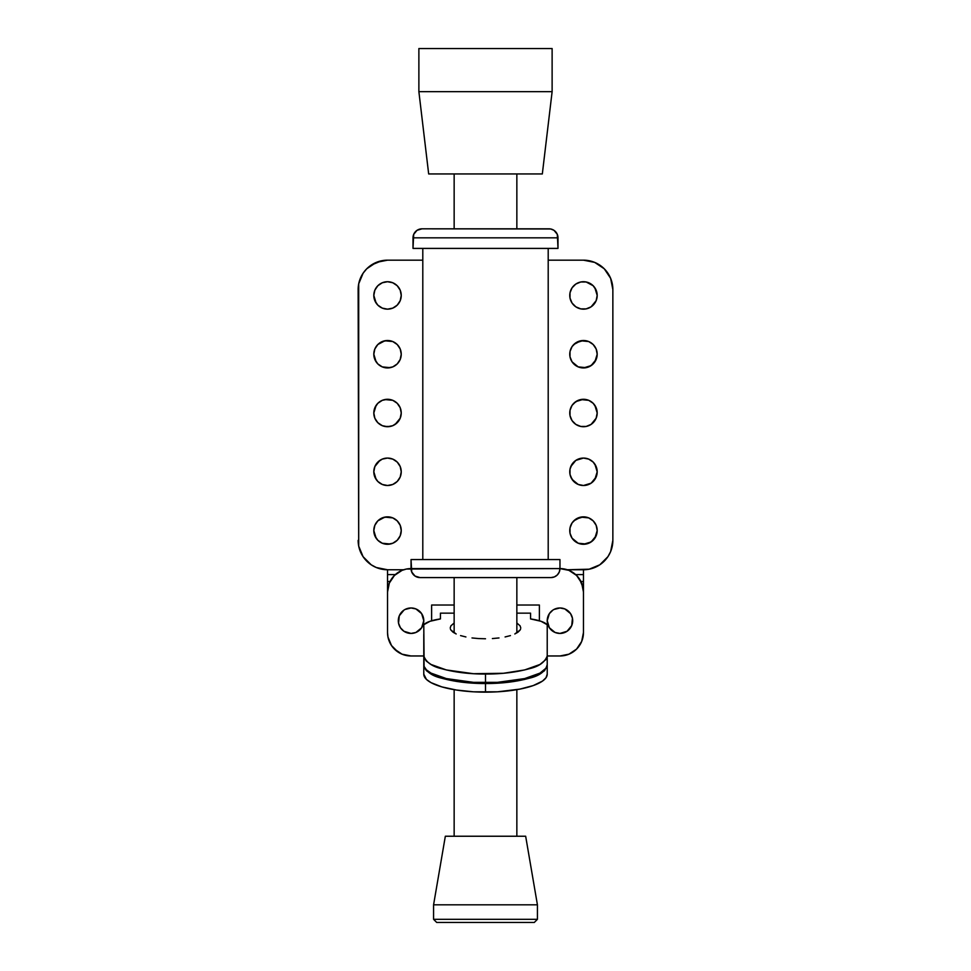 <?xml version="1.0" encoding="UTF-8"?>
<svg xmlns="http://www.w3.org/2000/svg" width="971" height="971" viewBox="0 0 971 971"><rect width="100%" height="100%" fill="white"/><g stroke="black" fill="none" stroke-linecap="round" stroke-linejoin="round"><path stroke-width="1.46" d="M548.202 248.406L548.202 559.563L548.202 248.406M422.798 559.563L422.798 248.406L422.798 559.563M596.922 527.896L597.189 530.567A13.715 13.715 0 0 1 583.474 544.282A13.715 13.715 0 0 1 569.759 530.567A13.715 13.715 0 0 1 583.474 516.851A13.715 13.715 0 0 1 597.189 530.567L596.145 525.323L593.172 520.869L588.717 517.895L583.474 516.851L575.852 519.157L572.065 522.944L570.013 527.896L570.013 533.237L572.065 538.189L578.218 543.238L583.474 544.282L591.096 541.976L596.145 535.81L597.189 530.567L594.871 538.189M594.871 464.162L597.189 471.785A13.715 13.715 0 0 1 583.474 485.5A13.715 13.715 0 0 1 569.759 471.785A13.715 13.715 0 0 1 583.474 458.069A13.715 13.715 0 0 1 597.189 471.785L596.145 466.541L593.172 462.087L588.717 459.113L583.474 458.069L575.852 460.375L572.065 464.162L570.013 469.102L570.013 474.455L572.065 479.407L578.218 484.456L583.474 485.5L591.096 483.194L596.145 477.028L597.189 471.785L594.871 479.407M594.871 405.38L597.189 413.003A13.715 13.715 0 0 1 583.474 426.718A13.715 13.715 0 0 1 569.759 413.003A13.715 13.715 0 0 1 583.474 399.287A13.715 13.715 0 0 1 597.189 413.003L596.145 407.747L593.172 403.305L588.717 400.331L583.474 399.287L575.852 401.593L572.065 405.38L570.013 410.32L570.013 415.673L572.065 420.625L575.852 424.412L580.792 426.451L586.144 426.451L591.096 424.412L596.145 418.246L597.189 413.003L596.922 415.673M596.922 351.538L597.189 354.221A13.715 13.715 0 0 1 583.474 367.936A13.715 13.715 0 0 1 569.759 354.221A13.715 13.715 0 0 1 583.474 340.505A13.715 13.715 0 0 1 597.189 354.221L596.145 348.965L593.172 344.523L588.717 341.549L583.474 340.505L575.852 342.812L572.065 346.598L570.013 351.538L570.013 356.891L572.065 361.843L578.218 366.892L583.474 367.936L591.096 365.618L596.145 359.464L597.189 354.221L594.871 361.843M594.871 287.817L597.189 295.439A13.715 13.715 0 0 1 583.474 309.154A13.715 13.715 0 0 1 569.759 295.439A13.715 13.715 0 0 1 583.474 281.724A13.715 13.715 0 0 1 597.189 295.439L596.145 290.183L593.172 285.741L586.144 281.978L580.792 281.978L575.852 284.03L572.065 287.817L570.013 292.757L570.013 298.109L572.065 303.061L575.852 306.836L580.792 308.887L586.144 308.887L591.096 306.836L596.145 300.682L597.189 295.439L596.922 298.109M376.129 303.061L373.811 295.439A13.715 13.715 0 0 1 387.526 281.724A13.715 13.715 0 0 1 401.241 295.439L400.198 290.183L397.224 285.741L392.782 282.767L387.526 281.724L382.283 282.767L377.828 285.741L374.855 290.183L373.811 295.439L374.855 300.682L377.828 305.137L382.283 308.11L387.526 309.154L392.782 308.11L397.224 305.137L400.198 300.682L401.241 295.439A13.715 13.715 0 0 1 387.526 309.154A13.715 13.715 0 0 1 373.811 295.439L374.078 292.757M376.129 361.843L373.811 354.221A13.715 13.715 0 0 1 387.526 340.505A13.715 13.715 0 0 1 401.241 354.221L400.198 348.965L397.224 344.523L392.782 341.549L387.526 340.505L382.283 341.549L377.828 344.523L374.855 348.965L373.811 354.221L374.855 359.464L377.828 363.919L382.283 366.892L387.526 367.936L392.782 366.892L397.224 363.919L400.198 359.464L401.241 354.221A13.715 13.715 0 0 1 387.526 367.936A13.715 13.715 0 0 1 373.811 354.221L374.078 351.538M374.078 415.673L373.811 413.003A13.715 13.715 0 0 1 387.526 399.287A13.715 13.715 0 0 1 401.241 413.003L400.198 407.747L397.224 403.305L392.782 400.331L387.526 399.287L382.283 400.331L377.828 403.305L374.855 407.747L373.811 413.003L374.855 418.246L377.828 422.701L382.283 425.674L387.526 426.718L392.782 425.674L397.224 422.701L400.198 418.246L401.241 413.003A13.715 13.715 0 0 1 387.526 426.718A13.715 13.715 0 0 1 373.811 413.003L376.129 405.38M376.129 479.407L373.811 471.785A13.715 13.715 0 0 1 387.526 458.069A13.715 13.715 0 0 1 401.241 471.785L400.198 466.541L397.224 462.087L392.782 459.113L387.526 458.069L382.283 459.113L377.828 462.087L374.855 466.541L373.811 471.785L374.855 477.028L377.828 481.482L382.283 484.456L387.526 485.5L392.782 484.456L397.224 481.482L400.198 477.028L401.241 471.785A13.715 13.715 0 0 1 387.526 485.5A13.715 13.715 0 0 1 373.811 471.785L374.078 469.102M376.129 538.189L373.811 530.567A13.715 13.715 0 0 1 387.526 516.851A13.715 13.715 0 0 1 401.241 530.567L400.198 525.323L397.224 520.869L392.782 517.895L387.526 516.851L382.283 517.895L377.828 520.869L374.855 525.323L373.811 530.567L374.855 535.81L377.828 540.264L382.283 543.238L387.526 544.282L392.782 543.238L397.224 540.264L400.198 535.81L401.241 530.567A13.715 13.715 0 0 1 387.526 544.282A13.715 13.715 0 0 1 373.811 530.567L374.078 527.896M612.859 540.361L610.625 551.613L607.907 556.699L599.799 564.806L589.203 569.188L567.295 569.759L583.474 569.759L583.474 574.601L575.669 574.601L583.474 574.601L583.474 630.495L583.474 569.759A29.397 29.397 0 0 0 612.859 540.361L612.859 289.564L612.859 540.361M358.141 540.361A29.397 29.397 0 0 0 387.526 569.759L387.526 630.495L387.526 574.601L395.331 574.601L387.526 574.601L387.526 569.759L403.705 569.759L387.526 569.759L376.287 567.513L371.201 564.806L363.093 556.699L358.7 546.103L358.7 283.823L363.093 273.227L366.747 268.773L376.287 262.401L387.526 260.167L422.798 260.167L387.526 260.167A29.397 29.397 0 0 0 358.141 289.564L358.7 546.103M612.859 289.564A29.397 29.397 0 0 0 583.474 260.167L548.202 260.167L583.474 260.167L594.713 262.401L604.253 268.773L610.625 278.313L612.859 289.564L612.3 283.823M387.526 581.508L390.039 581.508L387.526 581.508M580.961 581.508L583.474 581.508L580.961 581.508M381.797 260.738L371.201 265.119M363.093 273.227L360.375 278.313M363.093 556.699L371.201 564.806M589.203 569.188L599.799 564.806L604.253 561.141M607.907 556.699L610.625 551.613M570.802 466.541L575.852 460.375M591.096 460.375L593.172 462.087M573.776 481.482L570.802 477.028M570.802 348.965L572.065 346.598M573.776 344.523L580.792 340.772L588.717 341.549M591.096 342.812L593.172 344.523M593.172 363.919L588.717 366.892M586.144 367.669L578.218 366.892M575.852 365.618L573.776 363.919M572.065 361.843L570.802 359.464M374.855 348.965L376.129 346.598M377.828 344.523L384.856 340.772L392.782 341.549M395.148 342.812L397.224 344.523M400.198 359.464L398.935 361.843M397.224 363.919L392.782 366.892M390.208 367.669L382.283 366.892M379.904 365.618L377.828 363.919M374.855 466.541L379.904 460.375M395.148 460.375L397.224 462.087M398.935 464.162L400.198 466.541M400.198 477.028L398.935 479.407M374.855 525.323L376.129 522.944M377.828 520.869L384.856 517.118L392.782 517.895M395.148 519.157L397.224 520.869M400.198 535.81L398.935 538.189M397.224 540.264L392.782 543.238M390.208 544.015L382.283 543.238M379.904 541.976L377.828 540.264M377.828 403.305L382.283 400.331M384.856 399.554L392.782 400.331M395.148 401.593L397.224 403.305M398.935 405.38L400.198 407.747M400.198 418.246L395.148 424.412M390.208 426.451L384.856 426.451M379.904 424.412L377.828 422.701M374.855 290.183L376.129 287.817M398.935 287.817L400.198 290.183M400.198 300.682L398.935 303.061M570.802 290.183L572.065 287.817M596.145 300.682L594.871 303.061M572.065 303.061L570.802 300.682M570.802 407.747L572.065 405.38M573.776 403.305L578.218 400.331M580.792 399.554L588.717 400.331M591.096 401.593L593.172 403.305M596.145 418.246L591.096 424.412M586.144 426.451L580.792 426.451M575.852 424.412L573.776 422.701M570.802 525.323L572.065 522.944M573.776 520.869L580.792 517.118L588.717 517.895M591.096 519.157L593.172 520.869M593.172 540.264L588.717 543.238M586.144 544.015L578.218 543.238M575.852 541.976L573.776 540.264M572.065 538.189L570.802 535.81M548.676 228.816L422.324 228.816M413.003 237.834A9.018 9.018 0 0 1 422.021 228.816L550.739 228.986L553.992 230.333L557.318 234.375L557.997 248.406L557.997 237.834L413.003 237.834L413.003 248.406L557.997 248.406L413.003 248.406L413.682 234.375L417.008 230.333L422.021 228.816A9.018 9.018 0 0 0 413.003 237.834L557.997 237.834A9.018 9.018 0 0 0 548.979 228.816A9.018 9.018 0 0 1 557.997 237.834M537.424 919.319L534.293 922.45L537.424 919.319L537.424 904.814L537.424 919.319L433.576 919.319L433.576 904.814L445.337 836.237L433.576 904.814L433.576 919.319L537.424 919.319M436.707 922.45L433.576 919.319L436.707 922.45L534.293 922.45L436.707 922.45M418.877 91.662L418.877 48.55L418.877 91.662L428.672 173.955L418.877 91.662L552.123 91.662L542.328 173.955L552.123 91.662L418.877 91.662M552.123 48.55L552.123 91.662L552.123 48.55L418.877 48.55L552.123 48.55M454.149 836.237L454.149 689.665L454.149 836.237M454.149 632.91L454.149 577.587L454.149 632.91M454.149 228.816L454.149 173.955L454.149 228.816M516.851 173.955L516.851 228.816L516.851 173.955M516.851 577.587L516.851 632.91L516.851 577.587M516.851 689.665L516.851 836.237L516.851 689.665M525.663 836.237L537.424 904.814L433.576 904.814L537.424 904.814L525.663 836.237L445.337 836.237L525.663 836.237M428.672 173.955L542.328 173.955L428.672 173.955M548.19 625.579L549.368 627.776L547.219 620.7A12.732 12.732 0 0 1 559.964 607.967A12.732 12.732 0 0 1 572.696 620.7A12.732 12.732 0 0 0 559.964 607.967A12.732 12.732 0 0 0 547.219 620.7A12.732 12.732 0 0 0 559.964 633.432A12.732 12.732 0 0 0 572.696 620.7A12.732 12.732 0 0 1 559.964 633.432A12.732 12.732 0 0 1 547.219 620.7L549.368 613.623L548.19 615.82M422.81 615.82L421.632 613.623L423.781 620.7A12.732 12.732 0 0 1 411.036 633.432A12.732 12.732 0 0 1 398.304 620.7A12.732 12.732 0 0 0 411.036 633.432A12.732 12.732 0 0 0 423.781 620.7A12.732 12.732 0 0 0 411.036 607.967A12.732 12.732 0 0 0 398.304 620.7A12.732 12.732 0 0 1 411.036 607.967A12.732 12.732 0 0 1 423.781 620.7L421.632 627.776L422.81 625.579M559.964 568.581L568.957 570.365L576.58 575.463L581.678 583.098L583.474 592.092L583.474 632.461L581.678 641.455L576.58 649.077L568.957 654.175L559.964 655.971L547.219 655.971L559.964 655.971A23.51 23.51 0 0 0 583.474 632.461L583.474 592.092A23.51 23.51 0 0 0 559.964 568.581L559.964 559.563L411.036 559.563L411.036 568.581L406.461 569.03L559.964 568.581L559.964 559.563L411.036 559.563L411.728 572.028L415.054 576.07L420.055 577.587L550.945 577.587L554.392 576.908L557.318 574.953L559.272 572.028L559.964 568.581A9.018 9.018 0 0 1 550.945 577.587A9.018 9.018 0 0 0 559.964 568.581L411.036 568.581A9.018 9.018 0 0 0 420.055 577.587A9.018 9.018 0 0 1 411.036 568.581A23.51 23.51 0 0 0 387.526 592.092L389.322 583.098L394.42 575.463L402.043 570.365L406.461 569.03M423.781 655.971L411.036 655.971L402.043 654.175L397.976 652.002L391.495 645.521L387.975 637.049L387.526 632.461L387.526 592.092L387.526 632.461A23.51 23.51 0 0 0 411.036 655.971L423.781 655.971M418.113 610.116L415.916 608.938L421.632 613.623M405.041 609.472L411.036 607.967L415.916 608.938M400.453 613.623L399.275 615.82L403.96 610.116M399.275 625.579L400.453 627.776L398.547 623.188L399.275 615.82M431.622 605.03L431.622 620.772L431.622 605.03L454.149 605.03L431.622 605.03M539.378 620.772L539.378 605.03L516.851 605.03L539.378 605.03L539.378 620.772M570.547 627.776L571.725 625.579L567.04 631.284L559.964 633.432L555.084 632.461L549.368 627.776M571.725 615.82L570.547 613.623L572.453 618.211L571.725 625.579M567.04 610.116L564.831 608.938L570.547 613.623M553.956 609.472L559.964 607.967L564.831 608.938M387.975 637.049L391.495 645.521M394.42 649.077L402.043 654.175L411.036 655.971M583.025 587.504L579.505 579.032M576.58 575.463L568.957 570.365L564.539 569.03M420.37 577.587L550.63 577.587M421.632 627.776L415.916 632.461L411.036 633.432L403.96 631.284L400.453 627.776M549.368 613.623L552.887 610.116M547.219 665.487C544.889 671.798 538.869 676.059 529.146 678.244C516.184 681.788 501.631 683.56 485.5 683.535L485.5 692.153A61.719 17.964 0 0 0 547.219 674.19L547.219 665.487L544.561 670.718L536.817 675.513L524.656 679.433L509.12 682.164L491.544 683.45L473.46 683.183L456.406 681.399L441.854 678.244L431.063 673.995L426.439 670.718L424.072 667.259L423.781 634.427L423.781 674.19L426.439 679.409L431.063 682.662L441.854 686.898L456.406 690.029L473.46 691.813L497.54 691.813L519.788 689.131L533.213 685.587L542.522 681.072L546.03 677.697L547.219 674.19L547.219 634.427L547.219 655.935L546.03 659.467L539.937 664.48L524.656 669.941L503.415 673.279L473.46 673.704L446.344 669.941L431.063 664.48L426.439 661.19L424.072 657.707L423.781 624.729L429.983 621.294L440.433 618.928L440.433 613.162L454.149 613.162L440.433 613.162L440.433 618.928A31.46 9.237 180 0 0 423.781 624.729L424.072 666.397L426.439 669.869L431.063 673.134L446.344 678.583L473.46 682.334L497.54 682.334L524.656 678.583L539.937 673.134L546.03 668.157L547.219 664.637L547.219 624.729L547.219 655.935C544.889 662.271 538.869 666.543 529.146 668.752C516.184 672.308 501.631 674.08 485.5 674.056L485.5 682.674A61.719 18.048 0 0 0 547.219 664.637L547.219 655.935M423.781 674.19L423.781 665.487C426.111 671.798 432.131 676.059 441.854 678.244C454.816 681.788 469.369 683.56 485.5 683.535L485.5 692.153A61.719 17.964 0 0 1 423.781 674.19M450.398 629.002L450.908 630.058L450.398 629.002M452.911 632.085L450.908 630.058L456.176 633.966L452.911 632.085M460.557 635.604L465.91 636.952L460.557 635.604M472.003 637.947L478.618 638.566L472.003 637.947M485.5 638.772L478.618 638.566L485.5 638.772M498.997 637.947L492.382 638.566L498.997 637.947M510.443 635.604L505.09 636.952L510.443 635.604M518.089 632.085L514.824 633.966L520.092 630.058L518.089 632.085M520.602 629.002L520.092 630.058L520.602 629.002M516.851 613.162L530.567 613.162L530.567 618.928L541.017 621.294L547.219 624.729A31.46 9.237 180 0 0 530.567 618.928L530.567 613.162L516.851 613.162M520.772 627.946L520.092 625.834L516.851 622.981L520.092 625.834L520.772 627.946M454.149 622.981L450.908 625.834L450.228 627.946L450.908 625.834L454.149 622.981M452.741 631.951L454.149 631.016L452.741 631.951M516.851 631.016L518.259 631.951L516.851 631.016M423.781 664.637L423.781 655.935C426.111 662.271 432.131 666.543 441.854 668.752C454.816 672.308 469.369 674.08 485.5 674.056L485.5 682.674A61.719 18.048 0 0 1 423.781 664.637"/></g></svg>

